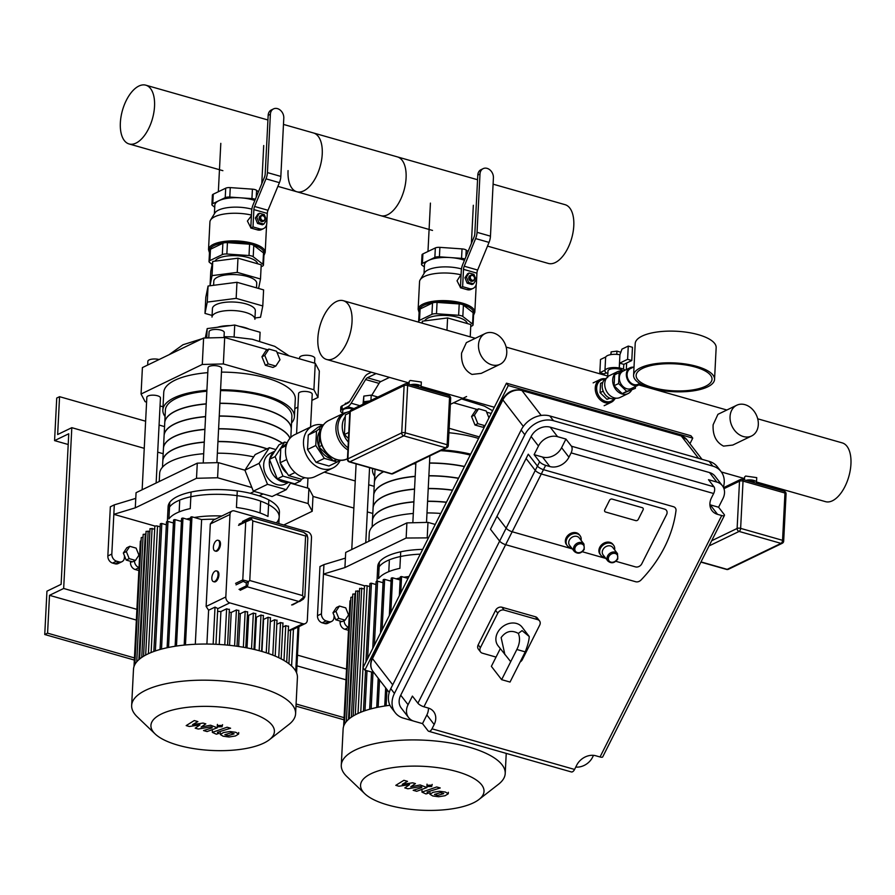 <?xml version="1.0" encoding="UTF-8"?>
<svg xmlns="http://www.w3.org/2000/svg" width="895" height="895" viewBox="0 0 895 895"><rect width="100%" height="100%" fill="white"/><g stroke="black" fill="none" stroke-linecap="round" stroke-linejoin="round"><path stroke-width="1.34" d="M345.101 620.157L348.558 614.91L345.727 607.862L339.44 606.072L336.43 607.515L332.974 612.773L335.804 619.821L342.103 621.611L345.101 620.157L338.813 618.367L335.804 619.821M339.44 606.072L335.972 611.319L332.974 612.773M335.972 611.319L338.813 618.367M469.629 277.293A3.043 2.383 64.2 0 0 470.848 280.191A3.043 2.383 64.2 0 0 473.455 280.739A3.043 2.383 64.2 0 0 474.652 278.725A3.043 2.383 64.2 0 0 473.433 275.828A3.043 2.383 64.2 0 0 470.815 275.268A3.043 2.383 64.2 0 0 469.629 277.293M473.455 280.739L472.605 281.153A3.043 2.383 -115.8 0 1 469.998 280.605A3.043 2.383 -115.8 0 1 468.779 277.696A3.043 2.383 -115.8 0 1 469.964 275.682L470.815 275.268M470.322 277.271A2.528 1.98 -115.8 0 1 474.518 278.468A2.528 1.98 -115.8 0 1 470.322 277.271M473.947 274.373L469.103 272.997L466.452 277.036L468.633 282.462L473.466 283.838L476.129 279.799L473.947 274.373M469.103 272.997L467.637 273.713L464.975 277.752L466.452 277.036M464.975 277.752L467.156 283.167L468.633 282.462M467.156 283.167L472.001 284.543L473.466 283.838M473.556 315.241L474.82 312.221L476.218 284.599A28.371 10.08 -177.1 0 0 476.218 284.386M464.997 289.051L461.082 287.933M464.471 260.244A24.322 8.637 -177.1 0 0 462.346 259.572A24.322 8.637 -177.1 0 0 450.487 257.581L461.551 258.364A5.068 1.801 2.9 0 1 464.941 259.091M424.689 320.891A21.48 7.63 2.9 0 1 428.078 318.016A21.48 7.63 2.9 0 1 451.483 315.957A21.48 7.63 2.9 0 1 467.268 323.542M460.433 287.474L457.032 280.795L460.164 275.917M419.52 322.413L419.162 322.133A5.068 1.801 2.9 0 1 418.647 321.294L419.229 309.938A5.068 1.801 2.9 0 1 420.091 308.999L432.509 302.991A5.068 1.801 2.9 0 1 437.062 302.409L459.213 303.942A5.068 1.801 2.9 0 1 463.409 305.139L473.131 312.679A5.068 1.801 2.9 0 1 473.645 313.518L473.063 324.874A5.068 1.801 2.9 0 1 472.202 325.814L470.736 326.518M418.647 321.294A5.068 1.801 2.9 0 1 419.509 320.354L431.938 314.346A5.068 1.801 2.9 0 1 436.491 313.753L458.632 315.297A5.068 1.801 2.9 0 1 462.827 316.483L472.56 324.024A5.068 1.801 2.9 0 1 473.063 324.874M424.353 266.978L422.037 265.177A5.068 1.801 2.9 0 1 421.534 264.338A5.068 1.801 2.9 0 1 422.406 263.398L434.858 257.402A5.068 1.801 2.9 0 1 439.411 256.809L450.487 257.581A24.322 8.637 -177.1 0 0 428.627 260.4A24.322 8.637 -177.1 0 0 424.454 264.909L424.017 273.534M468.063 251.529L466.228 250.097A5.068 1.801 -177.1 0 0 462.033 248.899L439.892 247.356A5.068 1.801 -177.1 0 0 435.339 247.937L422.887 253.934A5.068 1.801 -177.1 0 0 422.015 254.874L421.534 264.338M461.473 268.925A24.322 8.637 -177.1 0 0 424.498 272.751L420.158 279.844A28.371 10.08 -177.1 0 0 419.542 281.735L418.144 309.346A28.371 10.08 -177.1 0 1 422.999 304.087A28.371 10.08 -177.1 0 1 462.357 303.125A28.371 10.08 -177.1 0 1 474.82 312.221M461.07 274.81A28.371 10.08 -177.1 0 0 420.158 279.844M490.46 236.157A10.136 5.157 -74.1 0 1 489.039 242.4L477.639 270.044A5.068 2.584 105.9 0 0 476.923 273.165L476.431 282.932A8.111 6.354 -115.8 0 1 473.242 288.324A8.111 6.354 -115.8 0 1 469.338 288.593L462.625 286.68L460.422 287.742L461.283 270.76A10.136 5.157 105.9 0 1 462.704 264.517L474.104 236.873A5.068 2.584 -74.1 0 0 474.82 233.752L477.796 175.084L480 174.022A8.111 6.354 -115.8 0 1 483.188 168.629A8.111 6.354 -115.8 0 1 490.158 170.106A8.111 6.354 -115.8 0 1 493.413 177.848L490.46 236.157L477.046 232.331A10.136 5.157 105.9 0 1 475.614 238.573L464.225 266.218A5.068 2.584 -74.1 0 0 463.509 269.339L462.625 286.68M469.338 288.593L467.123 289.656A8.111 6.354 64.2 0 0 471.027 289.387L473.242 288.324M467.123 289.656L460.422 287.742M483.188 168.629L480.973 169.703A8.111 6.354 64.2 0 0 477.796 175.084M480 174.022L477.046 232.331M446.974 330.244L447.601 317.938L470.837 324.561L470.222 336.867M447.601 317.938L422.384 321.182L422.283 323.207M422.384 321.182L421.992 323.117M373.73 495.293A63.332 22.509 2.9 0 1 373.73 495.215A63.332 22.509 2.9 0 1 384.57 483.479A63.332 22.509 2.9 0 1 415.202 476.308M428.873 475.715A63.332 22.509 2.9 0 1 458.564 478.198M413.098 463.979A63.332 22.509 2.9 0 1 415.839 463.722M429.51 463.14A63.332 22.509 2.9 0 1 464.393 466.608M373.73 495.215L374.367 482.64A63.332 22.509 2.9 0 1 383.653 471.699M373.081 508.036A63.332 22.509 2.9 0 1 373.081 507.957A63.332 22.509 2.9 0 1 383.921 496.222A63.332 22.509 2.9 0 1 414.553 489.039M428.235 488.457A63.332 22.509 2.9 0 1 452.557 490.102M373.081 507.957L373.718 495.371A63.332 22.509 2.9 0 1 384.559 483.647A63.332 22.509 2.9 0 1 415.19 476.464M428.873 475.871A63.332 22.509 2.9 0 1 458.486 478.344M372.432 520.778A63.332 22.509 2.9 0 1 372.443 520.7A63.332 22.509 2.9 0 1 383.284 508.964A63.332 22.509 2.9 0 1 413.904 501.782M427.586 501.2A63.332 22.509 2.9 0 1 446.471 502.173M372.443 520.7L373.081 508.114A63.332 22.509 2.9 0 1 383.921 496.378A63.332 22.509 2.9 0 1 414.542 489.207M428.224 488.614A63.332 22.509 2.9 0 1 452.478 490.247M442.298 449.894A65.861 23.404 2.9 0 1 470.68 454.145M448.921 432.732A65.861 23.404 2.9 0 1 478.59 438.472M413.524 463.778A63.332 22.509 2.9 0 1 415.839 463.565M429.522 462.972A63.332 22.509 2.9 0 1 464.471 466.463M440.642 450.688A63.332 22.509 2.9 0 1 470.222 455.074M372.13 526.909L372.432 520.856A63.332 22.509 2.9 0 1 383.273 509.121A63.332 22.509 2.9 0 1 413.904 501.938M427.575 501.357A63.332 22.509 2.9 0 1 446.392 502.33M413.311 513.461A65.861 23.404 -177.1 0 0 380.543 521.002A65.861 23.404 -177.1 0 0 369.266 533.207L368.863 541.251M422.686 549.362A55.725 19.802 2.9 0 0 387.267 556.153A55.725 19.802 2.9 0 0 377.735 566.468L377.489 571.2A55.725 19.802 2.9 0 1 387.032 560.874A55.725 19.802 2.9 0 1 420.27 554.162M334.115 615.592L334.014 617.382A6.075 4.766 -115.8 0 1 331.631 621.432A6.075 4.766 -115.8 0 1 328.7 621.633L324.728 623.546L322.222 622.831L326.183 620.906A6.075 4.766 -115.8 0 1 321.439 613.802L317.479 615.715L319.962 566.535L323.934 564.622L323.453 574.075L344.922 567.575L406.14 538.029L428.481 537.873M321.439 613.802L323.453 574.075L364.802 585.856M348.491 630.315L344.855 629.274L348.636 627.451M341.577 621.466L340.111 622.17A6.075 4.766 64.2 0 0 344.855 629.274M340.111 622.17L340.167 621.063M324.728 623.546A6.075 4.766 64.2 0 0 327.659 623.345L331.631 621.432M317.479 615.715A6.075 4.766 64.2 0 0 322.222 622.831M348.647 627.305A6.075 4.766 -115.8 0 1 344.072 620.66M326.183 620.906L328.7 621.633M435.25 524.448L427.978 522.378L406.901 522.893L345.694 552.439L344.922 567.575M427.978 522.378L427.217 537.515M406.901 522.893L406.14 538.029M440.787 513.45A65.861 23.404 -177.1 0 0 426.993 512.924M323.934 564.622L345.403 558.122M453.653 402.772L477.18 409.474M486.667 412.181L491.187 413.468M484.81 426.121L482.595 427.183L474.988 425.024L477.829 423.659L474.406 415.146L478.579 408.802L486.175 410.973L488.961 417.887M474.988 425.024L471.564 416.511L474.406 415.146M471.564 416.511L475.748 410.167L478.579 408.802M485.023 425.707L477.829 423.659M449.145 428.302L479.373 436.917M374.367 482.55A63.332 22.509 2.9 0 1 374.378 482.472L375.016 469.897A63.332 22.509 2.9 0 1 375.072 469.248M374.378 482.472A63.332 22.509 2.9 0 1 383.463 471.643M374.692 476.319A65.861 23.404 2.9 0 1 372.488 469.763A65.861 23.404 2.9 0 1 372.633 468.555M469.304 400.132L469.282 400.703M379.39 562.082L378.551 578.64A55.725 19.802 2.9 0 1 399.875 568.347L400.714 551.79M388.788 571.659L389.325 561.031M478.959 799.492L498.504 784.266A82.071 29.166 -177.1 0 0 505.216 773.493A82.071 29.166 -177.1 0 0 447.959 742.593A82.071 29.166 -177.1 0 0 355.337 749.988A82.071 29.166 -177.1 0 0 341.286 765.191A82.071 29.166 -177.1 0 0 346.88 776.58L364.78 793.708A61.811 21.961 2.9 0 1 371.145 773.683A61.811 21.961 2.9 0 1 451.953 770.293A61.811 21.961 2.9 0 1 478.959 799.492A61.811 21.961 2.9 0 1 473.444 802.837A61.811 21.961 2.9 0 1 415.448 809.818A61.811 21.961 2.9 0 1 364.78 793.708M341.286 765.191L343.121 729.056A82.071 29.166 2.9 0 1 357.161 713.852A82.071 29.166 2.9 0 1 389.929 705.282M408.993 576.525A55.725 19.802 -177.1 0 0 403.936 577.23M400.233 577.913A55.725 19.802 -177.1 0 0 396.183 578.841M391.104 580.34A55.725 19.802 -177.1 0 0 389.761 580.821M350.717 600.511L349.99 600.892L343.635 726.281M352.675 596.976L350.874 597.334L344.441 724.391M355.55 593.967L352.82 594.067L346.365 721.583M359.499 591.271L355.707 591.08L349.229 718.774M364.321 588.832L359.645 588.384L353.178 716M369.769 586.572L367.151 585.822A1.734 0.615 -177.1 0 0 365.384 585.71A1.734 0.615 -177.1 0 0 364.455 586.203L358.011 713.46M375.978 584.524L371.436 583.227A1.723 0.615 -177.1 0 0 369.915 583.764A1.723 0.615 -177.1 0 0 369.993 583.965M383.049 582.723L377.612 581.179A1.723 0.615 -177.1 0 0 376.124 581.705A1.723 0.615 -177.1 0 0 376.213 581.918M391.059 581.191L384.637 579.356A1.723 0.615 -177.1 0 0 383.194 579.893L380.498 633.045M400.132 579.96L392.592 577.812A1.723 0.615 -177.1 0 0 391.204 578.349L389.325 615.547M408.053 578.405L401.575 576.559A1.734 0.615 -177.1 0 0 400.278 577.085L399.338 595.69M400.759 592.87L401.575 576.559M364.981 710.697L367.006 670.724M367.621 658.597L371.436 583.227M377.612 581.179L374.367 645.217M372.991 672.425L371.145 708.84M378.16 707.195L379.547 679.92M382.075 629.923L384.637 579.356M386.114 705.797L386.942 689.508M390.835 612.538L392.592 577.812M443.719 793.541L440.429 792.612L434.455 794.469L437.733 795.409L443.719 793.608M439.49 791.269L433.113 792.299L429.913 794.245L432.777 795.968L438.684 796.751L445.083 795.711L448.261 793.764L445.374 792.041L439.49 791.269M448.339 792.31L448.261 793.764M429.992 792.511L429.913 794.245M436.704 786.962L421.948 792.109L426.009 793.954L428.604 793.138L427.105 792.053L440.228 787.969L436.704 786.962M427.251 792.757L427.105 792.053M431.67 786.481L430.976 785.172L427.385 785.262L428.078 786.571L431.67 786.481L432.195 784.412M427.385 785.262L426.949 785.743L427.027 784.143M398.89 786.224L409.586 784.658L404.808 787.913L407.896 788.786L420.527 786.593L421.769 787.611L413.177 790.296L416.701 791.303L426.926 787.555L420.18 784.949L410.738 786.794L415.437 783.595L412.684 782.812L402.191 784.356L407.527 781.346L403.88 780.306L395.803 785.34L398.89 786.224M421.623 786.906L421.769 787.611M493.1 184.169L565.069 204.675A30.553 15.562 105.9 0 1 573.784 225.808A30.553 15.562 105.9 0 1 548.322 263.432L487.506 246.103M288.056 170.609A30.553 15.562 -74.1 0 0 296.771 191.743A30.553 15.562 -74.1 0 0 322.234 154.119A30.553 15.562 -74.1 0 0 313.518 132.986L477.561 179.738M135.481 560.415L138.938 555.157L136.107 548.12L129.809 546.319L126.799 547.774L123.342 553.02L126.184 560.069L132.471 561.859L135.481 560.415L129.182 558.625L126.184 560.069M129.809 546.319L126.352 551.577L123.342 553.02M126.352 551.577L129.182 558.625M342.606 413.792L342.774 410.492A7.093 2.517 2.9 0 1 353.435 408.836M319.672 431.479A17.072 13.38 64.2 0 0 317.524 438.673A17.072 13.38 64.2 0 0 331.139 458.721M321.752 444.916L322.155 445.911M339.563 460.142L337.191 462.033L333.511 460.992L318.889 446.862L319.884 427.206L322.726 425.841M336.319 459.627L333.488 460.992L337.113 459.717M318.889 446.862L321.73 445.497M348.804 432.43L344.396 434.556L348.491 438.516M349.8 412.774L345.392 414.9L344.396 434.556M347.204 403.074A3.043 1.085 2.9 0 1 347.45 402.728A3.043 1.085 2.9 0 1 347.719 402.571A3.043 1.085 2.9 0 1 349.016 402.235M349.285 401.933A2.528 0.895 -177.1 0 0 348.166 402.213A2.528 0.895 -177.1 0 0 347.942 402.347A2.528 0.895 -177.1 0 0 347.786 402.515M345.112 404.395L345.325 403.321L348.054 402.974A5.068 2.584 -74.1 0 0 349.8 401.195L364.265 377.533A10.136 5.157 105.9 0 1 367.778 373.976L371.403 372.231M345.269 404.316L345.325 403.321M342.192 405.793A8.111 2.875 -177.1 0 0 340.805 407.303L340.626 410.984A8.111 2.875 2.9 0 1 342.013 409.485L342.192 405.793L348.054 402.974M342.64 413.031A8.111 2.875 2.9 0 1 340.626 410.984M376.09 373.573L367.386 377.768A5.068 2.584 -74.1 0 0 365.63 379.547L351.164 403.209A10.136 5.157 105.9 0 1 347.652 406.766L342.013 409.485M371.749 395.299L379.044 383.373A5.068 2.584 105.9 0 1 380.8 381.594L389.504 377.388M337.191 462.033L328.935 466.015L316.092 462.357L324.337 458.374L315.767 445.531L316.506 431.032L319.828 428.381M322.826 424.957A23.304 18.258 64.2 0 0 312.657 425.998A23.304 18.258 64.2 0 0 304.054 448.261A23.304 18.258 64.2 0 0 321.685 468.734A23.304 18.258 64.2 0 0 332.918 467.973A23.304 18.258 64.2 0 0 340.268 460.198M312.657 425.998L294.679 434.679A23.304 18.258 64.2 0 0 286.076 456.942A23.304 18.258 64.2 0 0 303.707 477.415A23.304 18.258 64.2 0 0 314.939 476.655L332.918 467.973M316.092 462.357L307.522 449.514L308.26 435.015L317.859 427.362L323.721 424.532M286.926 443.383L280.795 448.272L280.068 462.771L288.626 475.603L301.481 479.272L304.759 477.684M308.26 435.015L316.506 431.032M333.466 460.97L324.337 458.374M288.626 475.603L295.037 472.515M307.522 449.514L315.767 445.531M280.068 462.771L286.758 459.538M280.795 448.272L286.199 445.665M280.459 454.839A15.204 11.915 64.2 0 0 279.967 457.994A15.204 11.915 64.2 0 0 280.135 461.35M284.688 442.074L279.027 444.804L269.451 459.348L277.293 478.859L294.724 483.826L300.396 481.096L282.965 476.129L275.112 456.618L284.688 442.074L287.172 442.779M301.649 479.194L300.396 481.096M280.616 463.599A15.204 11.915 64.2 0 0 287.138 473.377M282.965 476.129L277.293 478.859M275.112 456.618L269.451 459.348M259.998 217.541A3.043 2.383 64.2 0 0 261.217 220.45A3.043 2.383 64.2 0 0 263.835 220.998A3.043 2.383 64.2 0 0 265.032 218.973A3.043 2.383 64.2 0 0 263.801 216.075A3.043 2.383 64.2 0 0 261.195 215.527A3.043 2.383 64.2 0 0 259.998 217.541M263.835 220.998L262.985 221.412A3.043 2.383 -115.8 0 1 260.367 220.852A3.043 2.383 -115.8 0 1 259.147 217.955A3.043 2.383 -115.8 0 1 260.344 215.93L261.195 215.527M260.702 217.53A2.528 1.98 -115.8 0 1 264.898 218.727A2.528 1.98 -115.8 0 1 260.702 217.53M264.327 214.632L259.483 213.256L256.82 217.295L259.002 222.71L263.846 224.086L266.509 220.047L264.327 214.632M259.483 213.256L258.006 213.961L255.343 218L256.82 217.295M255.343 218L257.525 223.426L259.002 222.71M257.525 223.426L262.369 224.802L263.846 224.086M263.924 255.5L265.188 252.468L266.587 224.858A28.371 10.08 -177.1 0 0 266.598 224.645M255.366 229.299L251.461 228.191M254.84 200.491A24.322 8.637 -177.1 0 0 252.714 199.831A24.322 8.637 -177.1 0 0 240.856 197.84L251.931 198.612A5.068 1.801 2.9 0 1 255.31 199.35M215.069 261.139A21.48 7.63 2.9 0 1 218.458 258.263A21.48 7.63 2.9 0 1 241.851 256.205A21.48 7.63 2.9 0 1 257.648 263.79M250.801 227.733L247.412 221.043L251.417 215.74M212.16 264.428L209.531 262.392A5.068 1.801 2.9 0 1 209.027 261.541L209.598 250.197A5.068 1.801 2.9 0 1 210.459 249.257L222.889 243.25A5.068 1.801 2.9 0 1 227.431 242.657L249.582 244.201A5.068 1.801 2.9 0 1 253.777 245.387L263.51 252.927A5.068 1.801 2.9 0 1 264.014 253.777L263.443 265.121A5.068 1.801 2.9 0 1 262.582 266.061L261.116 266.766M209.027 261.541A5.068 1.801 2.9 0 1 209.889 260.602L222.307 254.605A5.068 1.801 2.9 0 1 226.86 254.012L249.011 255.545A5.068 1.801 2.9 0 1 253.207 256.742L262.929 264.282A5.068 1.801 2.9 0 1 263.443 265.121M214.722 207.226L212.417 205.436A5.068 1.801 2.9 0 1 211.914 204.586A5.068 1.801 2.9 0 1 212.775 203.646L225.227 197.65A5.068 1.801 2.9 0 1 229.78 197.068L240.856 197.84A24.322 8.637 -177.1 0 0 219.006 200.648A24.322 8.637 -177.1 0 0 214.834 205.168L214.397 213.793M258.431 191.776L256.596 190.355A5.068 1.801 -177.1 0 0 252.412 189.158L230.261 187.603A5.068 1.801 -177.1 0 0 225.708 188.196L213.256 194.193A5.068 1.801 -177.1 0 0 212.383 195.132L211.914 204.586M251.842 209.173A24.322 8.637 -177.1 0 0 214.878 212.999L210.538 220.092A28.371 10.08 -177.1 0 0 209.922 221.982L208.524 249.604A28.371 10.08 -177.1 0 1 213.379 244.346A28.371 10.08 -177.1 0 1 252.726 243.373A28.371 10.08 -177.1 0 1 265.188 252.468M251.45 215.069A28.371 10.08 -177.1 0 0 210.538 220.092M280.84 176.416A10.136 5.157 -74.1 0 1 279.408 182.658L268.008 210.291A5.068 2.584 105.9 0 0 267.292 213.413L266.799 223.191A8.111 6.354 -115.8 0 1 263.622 228.572A8.111 6.354 -115.8 0 1 259.707 228.84L253.005 226.927L250.79 228.001L251.652 211.007A10.136 5.157 105.9 0 1 253.084 204.765L264.484 177.132A5.068 2.584 -74.1 0 0 265.188 173.999L268.164 115.343L270.38 114.269A8.111 6.354 -115.8 0 1 273.557 108.888A8.111 6.354 -115.8 0 1 280.527 110.365A8.111 6.354 -115.8 0 1 283.793 118.095L280.84 176.416L267.426 172.59A10.136 5.157 105.9 0 1 265.994 178.832L254.594 206.476A5.068 2.584 -74.1 0 0 253.878 209.598L253.005 226.927M259.707 228.84L257.503 229.903A8.111 6.354 64.2 0 0 261.407 229.646L263.622 228.572M257.503 229.903L250.79 228.001M273.557 108.888L271.353 109.951A8.111 6.354 64.2 0 0 268.164 115.343M270.38 114.269L267.426 172.59M216.109 304.613A21.48 7.63 -177.1 0 0 212.428 308.596L212.003 317.11A21.48 7.63 -177.1 0 1 215.673 313.127A21.48 7.63 -177.1 0 1 239.916 311.192A21.48 7.63 -177.1 0 1 254.907 319.28L255.332 310.766A21.48 7.63 -177.1 0 0 240.352 302.678A21.48 7.63 -177.1 0 0 216.109 304.613M256.731 283.335L256.496 287.854L256.731 283.335A21.48 7.63 -177.1 0 0 241.739 275.246A21.48 7.63 -177.1 0 0 217.496 277.181A21.48 7.63 -177.1 0 0 213.815 281.164L213.614 285.304L213.815 281.164M260.501 278.994L261.217 264.808L237.98 258.185L237.253 272.371L260.501 278.994L258.599 288.447M210.661 285.684L210.056 285.505L212.037 275.626L237.253 272.371M237.98 258.185L212.753 261.441L210.772 271.319L210.056 285.505M212.753 261.441L212.037 275.626M212.081 315.432L204.989 313.407L205.794 297.33L208.076 286.02L236.974 282.283L263.6 289.879L262.783 305.956L260.512 317.266L254.974 317.982M204.989 313.407L207.26 302.096L236.157 298.359L236.974 282.283M236.157 298.359L262.783 305.956M207.26 302.096L208.076 286.02M249.09 329.125A21.48 7.63 -177.1 0 0 239.412 326.373M230.127 325.623A21.48 7.63 -177.1 0 0 217.507 327.257M638.493 385.074L631.49 388.452A9.621 7.54 -115.8 0 1 623.222 386.696A9.621 7.54 -115.8 0 1 619.34 377.511A9.621 7.54 -115.8 0 1 623.121 371.112L630.125 367.733A9.621 7.54 64.2 0 0 626.343 374.132A9.621 7.54 64.2 0 0 630.225 383.317A9.621 7.54 64.2 0 0 638.493 385.074A9.621 7.54 64.2 0 0 640.272 383.765M633.403 367.163A9.621 7.54 64.2 0 0 630.125 367.733M705.517 386.282A37.993 13.503 -177.1 0 0 712.017 379.245A37.993 13.503 -177.1 0 0 685.514 364.947A37.993 13.503 -177.1 0 0 642.632 368.36A37.993 13.503 -177.1 0 0 636.132 375.408A37.993 13.503 -177.1 0 0 662.636 389.705A37.993 13.503 -177.1 0 0 705.517 386.282A37.993 13.503 2.9 0 1 662.636 389.705A37.993 13.503 2.9 0 1 636.132 375.408A37.993 13.503 2.9 0 1 642.632 368.36A37.993 13.503 2.9 0 1 685.514 364.947A37.993 13.503 2.9 0 1 712.017 379.245A37.993 13.503 2.9 0 1 705.517 386.282M634.018 366.872L630.528 368.561A8.715 6.824 64.2 0 0 627.104 374.345A8.715 6.824 64.2 0 0 630.606 382.668A8.715 6.824 64.2 0 0 638.101 384.246L639.746 383.452M707.609 386.886A40.532 14.398 2.9 0 1 661.875 390.533A40.532 14.398 2.9 0 1 633.593 375.273A40.532 14.398 2.9 0 1 674.808 362.945A40.532 14.398 2.9 0 1 714.557 379.379A40.532 14.398 2.9 0 1 707.609 386.886M633.593 375.273L635.204 343.59A40.532 14.398 2.9 0 1 676.407 331.251A40.532 14.398 2.9 0 1 716.157 347.685L714.557 379.379M757.696 418.804L842.229 442.891A30.553 15.562 105.9 0 1 850.25 470.233A30.553 15.562 105.9 0 1 832.406 500.786A30.553 15.562 105.9 0 1 825.481 501.647L756.51 481.991M744.439 479.944L744.595 477.013L745.625 476.05L756.734 477.628L756.488 482.383A6.075 2.159 2.9 0 1 755.939 483.222M409.037 384.347L409.183 381.415L410.223 380.464L421.332 382.031L421.086 386.785A6.075 2.159 2.9 0 1 420.538 387.625M333.499 358.593A30.553 15.562 105.9 0 1 326.563 359.454A30.553 15.562 105.9 0 1 318.542 332.112A30.553 15.562 105.9 0 1 336.386 301.559A30.553 15.562 105.9 0 1 343.311 300.698A30.553 15.562 105.9 0 1 351.343 328.04A30.553 15.562 105.9 0 1 333.499 358.593M730.051 416.578A17.072 13.38 -115.8 0 1 736.764 405.234A17.072 13.38 -115.8 0 1 751.431 408.333A17.072 13.38 -115.8 0 1 758.311 424.633A17.072 13.38 -115.8 0 1 751.599 435.977A17.072 13.38 -115.8 0 1 736.932 432.878A17.072 13.38 -115.8 0 1 730.051 416.578M751.599 435.977L732.781 445.061L723.54 446.113C716.045 442.264 712.577 435.138 713.136 424.745L717.935 414.318L736.764 405.234M478.501 344.888A17.072 13.38 -115.8 0 1 485.202 333.533A17.072 13.38 -115.8 0 1 499.88 336.643A17.072 13.38 -115.8 0 1 506.76 352.932A17.072 13.38 -115.8 0 1 500.048 364.287A17.072 13.38 -115.8 0 1 485.381 361.177A17.072 13.38 -115.8 0 1 478.501 344.888M500.048 364.287L481.23 373.372L471.989 374.423C464.494 370.564 461.026 363.448 461.585 353.055L466.384 342.617L485.202 333.533M746.016 480.391A6.075 2.159 2.9 0 1 752.729 480.179A6.075 2.159 2.9 0 1 756.488 482.383M410.615 384.794A6.075 2.159 2.9 0 1 417.316 384.581A6.075 2.159 2.9 0 1 421.086 386.785M614.943 398.644A12.664 9.923 -115.8 0 1 611.24 402.28A12.664 9.923 -115.8 0 1 605.143 402.694A12.664 9.923 -115.8 0 1 595.555 391.562A12.664 9.923 -115.8 0 1 600.232 379.469A12.664 9.923 -115.8 0 1 605.378 378.82M614.104 398.812A11.657 9.129 -115.8 0 1 605.747 401.475A11.657 9.129 -115.8 0 1 596.663 389.068A11.657 9.129 -115.8 0 1 604.729 379.379M616.219 398.185A11.143 8.737 -115.8 0 1 610.882 398.543A11.143 8.737 -115.8 0 1 602.447 388.766A11.143 8.737 -115.8 0 1 606.53 378.115M631.557 390.175A12.161 9.532 -115.8 0 1 628.021 393.61A12.161 9.532 -115.8 0 1 622.17 394.013A12.161 9.532 -115.8 0 1 612.974 383.328A12.161 9.532 -115.8 0 1 617.46 371.716A12.161 9.532 -115.8 0 1 622.931 371.212M628.021 393.61L620.09 397.447A12.161 9.532 -115.8 0 1 614.227 397.85A12.161 9.532 -115.8 0 1 605.121 387.546A12.161 9.532 -115.8 0 1 608.969 375.844L617.46 371.716M607.649 377.578L607.985 370.978A7.596 2.696 2.9 0 1 612.068 368.807A7.596 2.696 2.9 0 1 619.821 369.311A7.596 2.696 2.9 0 1 623.021 371.168M602.861 382.266L600.545 383.373L600.075 392.659L606.967 399.338L610.021 398.253M622.573 371.414L619.161 372.622L618.613 383.552L614.082 385.734L622.182 393.587L635.383 388.329L635.472 386.528M618.613 383.552L626.724 391.395L622.182 393.587M619.161 372.622L614.63 374.815L614.082 385.734M626.724 391.395L635.383 388.329M602.95 390.522L603.51 391.876M600.075 392.659L602.906 391.294M606.967 399.338L609.584 398.074M616.778 354.364L616.935 351.131L620.906 352.261M610.681 354.644L611.162 351.869L616.935 351.131M611.016 354.588L611.162 351.869M606.329 372.823L604.024 373.931L599.829 372.734L604.975 370.25M605.814 356.926L600.5 359.499L599.829 372.734M607.839 373.73L607.694 373.551A10.639 3.781 2.9 0 1 604.942 370.821A10.639 3.781 2.9 0 1 619.25 367.968L619.664 363.157L627.596 359.331L628.268 346.085L621.969 349.128L619.922 354.733L619.25 367.968M604.942 370.821L605.613 357.575A10.639 3.781 2.9 0 1 619.922 354.733M628.268 346.085L632.463 347.282L631.792 360.528L623.86 364.354L623.446 369.165A10.639 3.781 2.9 0 1 625.146 370.138M627.596 359.331L631.792 360.528M619.664 363.157L623.86 364.354M619.429 367.89L623.625 369.087M785.631 492.306A2.528 1.018 144.8 0 0 785.609 492.261A2.528 2.528 0 0 0 784.233 491.277L784.233 491.277A2.528 1.287 105.9 0 1 784.859 492.049A2.528 1.287 105.9 0 1 784.96 493.033A2.528 0.895 2.9 0 1 786.067 493.85A2.528 2.528 0 0 0 785.609 492.261A2.528 1.018 144.8 0 0 784.859 492.049M754.194 482.718L754.216 482.271A3.804 1.354 -177.1 0 0 752.035 480.928A3.804 1.354 -177.1 0 0 747.951 480.939M723.954 488.681L739.516 481.174A2.528 0.895 2.9 0 1 743.029 481.085A2.528 1.287 -74.1 0 0 742.302 479.328A2.528 2.528 0 0 0 740.512 479.485L740.512 479.485A2.528 1.98 64.2 0 0 739.516 481.174L737.122 528.464A2.528 1.98 64.2 0 0 739.091 531.429A2.528 1.287 -74.1 0 0 740.635 528.374A2.528 0.895 -177.1 0 0 737.122 528.464L711.659 540.748M741.731 479.407A2.528 1.98 64.2 0 0 740.512 479.485L723.552 487.674M728.396 569.287L728.396 569.287A2.528 1.98 -115.8 0 1 727.176 569.365A2.528 1.287 105.9 0 1 726.606 569.433A2.528 2.528 0 0 0 728.396 569.287L782.241 543.287A2.528 2.528 0 0 0 783.673 541.139A2.528 0.895 -177.1 0 0 782.554 540.323A2.528 1.287 105.9 0 1 781.022 543.377A2.528 1.98 64.2 0 0 782.241 543.287M450.23 396.709A2.528 1.018 144.8 0 0 450.207 396.664A2.528 2.528 0 0 0 448.831 395.691L448.831 395.691A2.528 1.287 105.9 0 1 449.458 396.451A2.528 1.287 105.9 0 1 449.547 397.436A2.528 0.895 2.9 0 1 450.666 398.253A2.528 2.528 0 0 0 450.207 396.664A2.528 1.018 144.8 0 0 449.458 396.451M348.043 459.985A2.528 1.98 -115.8 0 1 347.875 458.866A2.528 0.895 -177.1 0 0 347.439 459.336A2.528 2.528 0 0 0 349.274 461.898L349.274 461.898A2.528 1.287 -74.1 0 0 349.844 461.82A2.528 1.98 -115.8 0 1 348.043 459.985A2.528 1.018 144.8 0 0 347.875 460.869M418.793 387.121L418.815 386.674A3.804 1.354 -177.1 0 0 416.634 385.331A3.804 1.354 -177.1 0 0 412.55 385.342M364.254 403.611L364.265 403.388A6.075 2.159 2.9 0 1 365.305 402.258A6.075 2.159 2.9 0 1 368.539 401.553M369.747 400.96L363.56 401.765L363.079 404.182M370.944 400.389L371.201 395.131L377.88 397.033M363.001 404.216L363.851 396.082L371.201 395.131M363.56 401.765L363.851 396.082M406.33 383.81A2.528 1.98 64.2 0 0 405.111 383.899L351.265 409.888A2.528 2.528 0 0 0 349.833 412.036A2.528 0.895 2.9 0 1 350.269 411.566A2.528 1.98 -115.8 0 1 351.265 409.888L351.265 409.888A2.528 1.98 -115.8 0 1 352.485 409.798M404.115 385.577A2.528 0.895 2.9 0 1 407.628 385.488A2.528 1.287 -74.1 0 0 406.901 383.742A2.528 2.528 0 0 0 405.111 383.899L405.111 383.899A2.528 1.98 64.2 0 0 404.115 385.577L401.721 432.867A2.528 1.98 64.2 0 0 403.69 435.831A2.528 1.287 -74.1 0 0 405.234 432.788A2.528 0.895 -177.1 0 0 401.721 432.867L347.875 458.866L350.269 411.566L404.115 385.577M392.994 473.69L392.994 473.69A2.528 1.98 -115.8 0 1 391.775 473.768A2.528 1.287 105.9 0 1 391.204 473.847A2.528 2.528 0 0 0 392.994 473.69L446.84 447.701A2.528 2.528 0 0 0 448.272 445.542A2.528 0.895 -177.1 0 0 447.153 444.737A2.528 1.287 105.9 0 1 445.62 447.78A2.528 1.98 64.2 0 0 446.84 447.701M164.098 435.552A63.332 22.509 2.9 0 1 164.098 435.473A63.332 22.509 2.9 0 1 174.939 423.738A63.332 22.509 2.9 0 1 205.57 416.555M219.253 415.974A63.332 22.509 2.9 0 1 289.98 438.281M164.098 435.473L164.736 422.887A63.332 22.509 2.9 0 1 175.577 411.152A63.332 22.509 2.9 0 1 206.208 403.981M219.89 403.388A63.332 22.509 2.9 0 1 291.233 429.298L290.819 437.386M163.449 448.294A63.332 22.509 2.9 0 1 163.461 448.216A63.332 22.509 2.9 0 1 174.301 436.48A63.332 22.509 2.9 0 1 204.921 429.298M218.604 428.716A63.332 22.509 2.9 0 1 282.384 443.182M163.461 448.216L164.098 435.63A63.332 22.509 2.9 0 1 174.939 423.894A63.332 22.509 2.9 0 1 205.559 416.712M219.241 416.13A63.332 22.509 2.9 0 1 289.935 438.337M162.812 461.037A63.332 22.509 2.9 0 1 162.812 460.947A63.332 22.509 2.9 0 1 173.652 449.223A63.332 22.509 2.9 0 1 204.284 442.04M217.955 441.448A63.332 22.509 2.9 0 1 267.09 448.82M162.812 460.947L163.449 448.373A63.332 22.509 2.9 0 1 174.29 436.637A63.332 22.509 2.9 0 1 204.921 429.455M218.593 428.873A63.332 22.509 2.9 0 1 282.249 443.249M165.06 416.567A65.861 23.404 2.9 0 1 162.856 410.022A65.861 23.404 2.9 0 1 174.133 397.816A65.861 23.404 2.9 0 1 206.902 390.276M220.584 389.739A65.861 23.404 2.9 0 1 294.41 416.69A65.861 23.404 2.9 0 1 291.557 422.977M162.856 410.022L163.751 392.402A65.861 23.404 2.9 0 1 175.017 380.196A65.861 23.404 2.9 0 1 207.797 372.656M221.468 372.119A65.861 23.404 2.9 0 1 295.305 399.058L294.41 416.69M164.747 422.809A63.332 22.509 2.9 0 1 164.747 422.731A63.332 22.509 2.9 0 1 175.588 410.995A63.332 22.509 2.9 0 1 206.219 403.813M219.89 403.231A63.332 22.509 2.9 0 1 291.244 429.141A63.332 22.509 2.9 0 1 291.233 429.22M164.747 422.731L165.385 410.145A63.332 22.509 2.9 0 1 176.226 398.42A63.332 22.509 2.9 0 1 206.857 391.238M220.528 390.645A63.332 22.509 2.9 0 1 291.882 416.555L291.244 429.141M314.581 363.135L314.816 358.358A7.596 2.696 -177.1 0 0 309.513 355.494A7.596 2.696 -177.1 0 0 300.944 356.176A7.596 2.696 -177.1 0 0 299.635 357.586L299.579 358.861M224.007 337.538L224.265 332.548A7.596 2.696 -177.1 0 0 218.962 329.684A7.596 2.696 -177.1 0 0 210.381 330.367A7.596 2.696 -177.1 0 0 209.083 331.776L208.77 337.907M159.131 359.51A7.596 2.696 -177.1 0 0 149.163 359.913A7.596 2.696 -177.1 0 0 147.865 361.323L147.675 365.037M288.693 482.114A17.072 13.38 -115.8 0 1 269.339 461.932A17.072 13.38 -115.8 0 1 269.596 459.728M269.787 458.822A17.072 13.38 -115.8 0 1 274.709 451.36M274.832 451.169L270.38 453.317A17.072 13.38 64.2 0 0 263.678 464.673A17.072 13.38 64.2 0 0 270.558 480.962A17.072 13.38 64.2 0 0 285.225 484.072L289.074 482.215M162.498 467.168L162.8 461.115A63.332 22.509 2.9 0 1 173.641 449.379A63.332 22.509 2.9 0 1 204.273 442.197M217.955 441.615A63.332 22.509 2.9 0 1 266.889 448.921M203.691 453.709A65.861 23.404 -177.1 0 0 170.911 461.261A65.861 23.404 -177.1 0 0 159.646 473.455L159.232 481.51M296.569 433.762L298.606 393.52A6.813 2.428 2.9 0 1 299.769 392.256A6.813 2.428 2.9 0 1 307.466 391.641A6.813 2.428 2.9 0 1 312.221 394.203L310.554 427.004M203.221 463.006L208.043 367.711A6.813 2.428 2.9 0 1 209.217 366.447A6.813 2.428 2.9 0 1 216.903 365.831A6.813 2.428 2.9 0 1 221.658 368.393L216.881 462.67M142.148 489.755L146.836 397.257A6.813 2.428 2.9 0 1 147.999 395.993A6.813 2.428 2.9 0 1 155.696 395.377A6.813 2.428 2.9 0 1 160.451 397.939L156.133 483.009M254.247 491.422L250.354 493.302A55.725 19.802 2.9 0 0 177.646 496.401A55.725 19.802 2.9 0 0 168.103 506.727L167.868 511.459A55.725 19.802 2.9 0 1 177.4 501.133A55.725 19.802 2.9 0 1 240.296 496.11A55.725 19.802 2.9 0 1 279.173 517.097A55.725 19.802 2.9 0 1 276.331 522.881M250.354 493.302L259.214 495.83A55.725 19.802 2.9 0 1 279.419 512.365L279.173 517.097M124.483 555.851L124.394 557.641A6.075 4.766 -115.8 0 1 122 561.68A6.075 4.766 -115.8 0 1 119.08 561.881L115.108 563.794L112.591 563.078L116.563 561.165A6.075 4.766 -115.8 0 1 111.819 554.061L107.847 555.974L110.342 506.783L114.303 504.869L113.833 514.334L135.29 507.834L196.508 478.288L217.586 477.762L251.875 487.54L253.341 491.165L272.08 496.512L286.243 489.666L267.515 484.329L259.069 463.353L269.361 447.724L275.884 449.581M111.819 554.061L113.833 514.334L155.171 526.115M276.264 494.487L308.148 503.572L312.221 511.258L283.771 524.996M259.214 495.83L263.108 493.95M138.87 570.574L135.234 569.533L139.016 567.71M131.957 561.713L130.491 562.429A6.075 4.766 64.2 0 0 135.234 569.533M130.491 562.429L130.547 561.31M115.108 563.794A6.075 4.766 64.2 0 0 118.039 563.593L122 561.68M107.847 555.974A6.075 4.766 64.2 0 0 112.591 563.078M139.027 567.564A6.075 4.766 -115.8 0 1 134.451 560.908M116.563 561.165L119.08 561.881M312.221 511.258L312.993 496.132L308.909 488.435L290.506 483.199M269.361 447.724L255.198 454.559L244.906 470.199L218.358 462.625L197.28 463.151L136.062 492.697L135.29 507.834M259.069 463.353L244.906 470.199L251.875 487.54M218.358 462.625L217.586 477.762M308.909 488.435L308.148 503.572M197.28 463.151L196.508 478.288M253.665 456.875A65.861 23.404 -177.1 0 0 217.362 453.183M290.819 482.718L286.243 489.666M267.515 484.329L253.341 491.165M114.303 504.869L135.771 498.37M146.59 402.112L145.135 401.698L141.063 394.013L142.406 367.588L203.612 338.03L202.27 364.466L223.358 363.952L224.69 337.516L203.612 338.03M224.69 337.516L267.56 349.732M277.036 352.44L315.253 363.325L313.91 389.761L317.993 397.447L319.325 371.011L315.253 363.325M268.198 363.907L264.775 355.404L268.947 349.061L276.555 351.22L279.978 359.734L275.805 366.077L268.198 363.907L265.367 365.272L261.944 356.769L264.775 355.404M261.944 356.769L266.117 350.426L268.947 349.061M265.367 365.272L272.964 367.442L275.805 366.077M317.993 397.447L311.907 400.378M297.912 407.135L294.813 408.635M223.358 363.952L313.91 389.761M141.063 394.013L202.27 364.466M163.024 406.8L160.037 405.95M205.302 337.997L207.192 328.588L234.725 325.03L260.098 332.269L259.651 340.961M207.192 328.588L206.723 337.941M234.725 325.03L234.121 336.956M169.759 502.341L168.92 518.899A55.725 19.802 2.9 0 1 190.243 508.606L191.083 492.049M179.157 511.906L179.694 501.289M260.658 501.144L260.065 512.969M237.276 490.907L236.437 507.465A55.725 19.802 2.9 0 1 267.985 516.46L268.824 499.902M269.339 739.751L288.872 724.514A82.071 29.166 -177.1 0 0 295.596 713.751A82.071 29.166 -177.1 0 0 238.338 682.851A82.071 29.166 -177.1 0 0 145.706 690.246A82.071 29.166 -177.1 0 0 131.654 705.45A82.071 29.166 -177.1 0 0 137.248 716.839L155.148 733.967A61.811 21.961 2.9 0 1 161.514 713.941A61.811 21.961 2.9 0 1 242.332 710.54A61.811 21.961 2.9 0 1 269.339 739.751A61.811 21.961 2.9 0 1 263.812 743.096A61.811 21.961 2.9 0 1 205.816 750.066A61.811 21.961 2.9 0 1 155.148 733.967M131.654 705.45L133.489 669.315A82.071 29.166 2.9 0 1 147.541 654.111A82.071 29.166 2.9 0 1 240.173 646.716A82.071 29.166 2.9 0 1 297.42 677.616L295.596 713.751M221.859 515.99A55.725 19.802 -177.1 0 0 194.316 517.489M190.613 518.16A55.725 19.802 -177.1 0 0 186.563 519.089M181.484 520.599A55.725 19.802 -177.1 0 0 180.141 521.08M216.769 540.412A5.571 2.842 105.9 0 1 218.033 540.256A5.571 2.842 105.9 0 1 219.499 545.245A5.571 2.842 105.9 0 1 216.243 550.817A5.571 2.842 105.9 0 1 214.979 550.973A5.571 2.842 105.9 0 1 213.513 545.995A5.571 2.842 105.9 0 1 216.769 540.412M218.033 540.256L218.872 540.502A5.571 2.842 105.9 0 1 220.338 545.48A5.571 2.842 105.9 0 1 217.082 551.063A5.571 2.842 105.9 0 1 215.818 551.219L214.979 550.973M215.225 571.066A5.571 2.842 105.9 0 1 216.489 570.909A5.571 2.842 105.9 0 1 217.944 575.888A5.571 2.842 105.9 0 1 214.688 581.47A5.571 2.842 105.9 0 1 213.435 581.627A5.571 2.842 105.9 0 1 211.97 576.637A5.571 2.842 105.9 0 1 215.225 571.066M216.489 570.909L217.328 571.144A5.571 2.842 105.9 0 1 218.783 576.134A5.571 2.842 105.9 0 1 215.527 581.705A5.571 2.842 105.9 0 1 214.263 581.862L213.435 581.627M307.321 620.179A5.068 3.972 -115.8 0 1 305.329 623.546A5.068 3.972 -115.8 0 1 302.89 623.714L229.769 602.872A5.068 3.972 -115.8 0 1 225.82 596.954L229.993 514.468A5.068 3.972 -115.8 0 1 231.984 511.101A5.068 3.972 -115.8 0 1 234.434 510.933L307.544 531.775A5.068 3.972 -115.8 0 1 311.505 537.694L307.321 620.179M293.202 629.398L288.291 630.774L302.89 623.714M291.591 666.014L293.459 629.274L305.329 623.546M229.131 609.517L226.614 608.801L220.908 611.553A71.936 25.563 -177.1 0 0 217.608 611.375M238.618 610.58L236.414 609.954L231.212 612.46A71.936 25.563 -177.1 0 0 229.243 612.247M247.378 612.001L245.174 611.363L240.296 613.724A71.936 25.563 -177.1 0 0 238.685 613.467M255.556 613.69L253.352 613.064L248.687 615.324A71.936 25.563 -177.1 0 0 247.445 615.055M263.186 615.659L260.982 615.033L256.44 617.226A71.936 25.563 -177.1 0 0 255.612 616.991M270.268 617.886L268.064 617.259L263.577 619.418A71.936 25.563 -177.1 0 0 263.219 619.295M276.79 620.38L274.586 619.754L270.279 621.824M282.73 623.155L280.527 622.528L276.812 624.318M288.268 626.366L285.751 625.65L282.753 627.104M215.941 644.288L217.753 608.499L215.024 607.112L208.613 610.2L206.13 606.452L210.314 523.967L213.39 520.073L231.984 511.101M141.086 540.77L140.358 541.151L134.004 666.54M143.043 537.235L141.253 537.593L134.821 664.638M145.93 534.225L143.189 534.326L136.734 661.83M149.868 531.529L146.075 531.328L139.609 659.033M154.69 529.09L150.013 528.643L143.547 656.259M160.149 526.831L157.531 526.081A1.734 0.615 -177.1 0 0 155.764 525.969A1.734 0.615 -177.1 0 0 154.824 526.461L148.38 653.708M166.347 524.783L161.816 523.486A1.723 0.615 -177.1 0 0 160.283 524.011A1.723 0.615 -177.1 0 0 160.373 524.224M173.429 522.982L167.98 521.427A1.723 0.615 -177.1 0 0 166.492 521.953A1.723 0.615 -177.1 0 0 166.593 522.177M181.439 521.449L175.006 519.615A1.723 0.615 -177.1 0 0 173.563 520.14L167.108 647.745M190.501 520.219L182.972 518.071A1.723 0.615 -177.1 0 0 181.584 518.597L175.118 646.257M215.136 519.234A71.936 25.563 -177.1 0 0 201.621 519.57L191.955 516.818A1.734 0.615 -177.1 0 0 190.646 517.344L184.18 645.094M256.44 617.226L254.795 649.591M248.687 615.324L247.031 647.913M240.296 613.724L238.629 646.481M231.212 612.46L229.545 645.329M220.908 611.553L219.241 644.467M208.613 610.2L206.902 644.053M195.3 644.266L201.621 519.57M263.577 619.418L261.955 651.471M295.753 671.127L297.979 627.093M185.466 644.959L191.955 516.818M155.361 650.945L161.816 523.486M167.98 521.427L161.514 649.088M168.54 647.443L175.006 519.615M176.483 646.056L182.972 518.071M234.087 733.799L230.809 732.86L224.824 734.728L228.113 735.656L234.098 733.866M229.858 731.517L223.481 732.557L220.293 734.504L223.146 736.216L229.053 736.999L235.452 735.97L238.629 734.023L235.743 732.3L229.858 731.517M238.719 732.569L238.629 734.023M220.36 732.77L220.293 734.504M227.073 727.221L212.328 732.367L216.377 734.202L218.984 733.397L217.485 732.311L230.597 728.228L227.073 727.221M217.619 733.005L217.485 732.311M222.049 726.74L221.356 725.431L217.765 725.521L218.458 726.829L222.049 726.74L222.564 724.67M217.765 725.521L217.317 726.002L217.407 724.402M189.27 726.483L199.954 724.916L195.188 728.161L198.265 729.045L210.896 726.852L212.137 727.859L203.545 730.555L207.081 731.562L217.295 727.803L210.56 725.207L201.106 727.053L205.816 723.854L203.053 723.071L192.57 724.614L197.896 721.594L194.26 720.553L186.182 725.599L189.27 726.483M211.992 727.165L212.137 727.859M304.837 596.887L303.562 597.245L303.327 599.147L304.837 596.875L307.824 537.94L306.582 534.83L303.696 532.346L307.03 534.695L307.824 537.94M242.713 521.315L249.906 517.836L251.808 517.567L251.607 519.38L249.56 518.574L246.282 520.689A2.025 1.589 64.2 0 0 245.722 521.886L251.607 519.38L252.793 520.935L305.609 535.993L302.599 595.578L303.562 597.245L298.829 601.485A2.025 1.589 64.2 0 0 299.803 601.418L299.803 601.418A2.025 1.589 64.2 0 0 300.038 601.261L303.327 599.147M240.196 590.297L247.389 586.818L248.463 581.537L246.304 582.891L246.237 585.923A2.025 1.589 64.2 0 0 247.389 586.818L298.829 601.485L291.625 604.953M302.599 595.578L249.772 580.519L248.463 581.537L242.78 579.915L235.586 583.383M236.011 584.86L243.205 581.392L246.304 582.891M305.609 535.993L306.705 535.087M44.75 634.521L47.58 633.157L49.505 595.32L63.668 588.474L71.813 427.676L57.649 434.522L59.562 396.686L56.732 398.051L54.573 440.62L68.747 433.773L61.117 584.334L46.943 591.181L44.75 634.521L134.339 660.051M54.573 440.62L68.199 444.502M295.976 706.121L343.96 719.804M47.58 633.157L134.44 657.914M296.088 703.985L344.072 717.656M49.505 595.32L136.364 620.078M296.927 665.835L345.985 679.82M63.668 588.474L136.901 609.35M297.476 655.118L346.533 669.102M71.813 427.676L144.24 448.328M157.699 452.154L163.181 453.72M312.97 496.412L353.872 508.069M367.33 511.906L372.801 513.461M59.562 396.686L145.616 421.209M159.075 425.047L164.557 426.613M324.292 472.135L355.248 480.962M368.695 484.788L374.177 486.354M689.956 443.707L692.764 438.125L690.929 435.753L506.458 383.172L508.293 385.555L364.847 670.109L373.976 672.704M692.764 438.125L508.293 385.555M364.847 670.109L363.012 667.737L506.458 383.172M516.851 649.49L510.709 661.685L498.012 645.709A15.204 12.239 -37.7 0 1 497.463 632.832A15.204 12.239 -37.7 0 1 509.49 623.401A15.204 12.239 -37.7 0 1 522.076 627.138L529.247 636.524C529.124 640.16 527.781 645.273 525.242 651.873L516.851 649.49C519.805 643.617 520.308 638.269 518.362 633.425L522.065 630.617L529.247 636.524M504.892 654.625L501.133 637.587C505.888 631.154 511.627 629.767 518.362 633.425M500.294 648.662L491.366 666.35L501.647 679.663L510.027 682.057L525.242 651.873M510.709 661.685L501.647 679.663M496.043 657.087L482.405 653.193A5.068 4.083 -37.7 0 1 480.57 651.985L478.366 649.132A5.068 4.083 -37.7 0 1 478.187 644.836L495.573 610.345A5.068 4.083 -37.7 0 1 501.938 607.235L535.478 616.789A5.068 4.083 -37.7 0 1 537.313 618.009L539.517 620.861A5.068 4.083 -37.7 0 1 539.696 625.146L522.311 659.637A5.068 4.083 -37.7 0 1 520.129 662.009M480.57 651.985A5.068 4.083 -37.7 0 1 480.391 647.689L497.777 613.198A5.068 4.083 -37.7 0 1 504.142 610.088L537.682 619.642A5.068 4.083 -37.7 0 1 539.517 620.861M605.009 557.328A8.111 6.533 -37.7 0 1 600.758 555.146L600.03 554.195A8.111 6.533 -37.7 0 1 599.74 547.337A8.111 6.533 -37.7 0 1 606.15 542.303A8.111 6.533 -37.7 0 1 612.862 544.294L613.601 545.245A8.111 6.533 -37.7 0 1 614.63 549.899M600.758 555.146A8.111 6.533 -37.7 0 1 600.467 548.288A8.111 6.533 -37.7 0 1 606.888 543.254A8.111 6.533 -37.7 0 1 613.601 545.245M607.873 561.042L603.096 554.866A6.075 4.9 -37.7 0 1 602.883 549.709A6.075 4.9 -37.7 0 1 607.694 545.939A6.075 4.9 -37.7 0 1 612.728 547.438L617.494 553.613A6.075 4.9 -37.7 0 0 612.46 552.125A6.075 4.9 -37.7 0 0 607.649 555.896A6.075 4.9 -37.7 0 0 607.873 561.042C611.419 563.861 614.72 563.168 617.785 558.983L617.494 553.613M571.469 547.774A8.111 6.533 -37.7 0 1 567.217 545.592A8.111 6.533 -37.7 0 1 566.927 538.723A8.111 6.533 -37.7 0 1 573.348 533.7A8.111 6.533 -37.7 0 1 580.061 535.68A8.111 6.533 -37.7 0 1 581.09 540.345M569.556 545.301A6.075 4.9 -37.7 0 1 569.343 540.155A6.075 4.9 -37.7 0 1 574.154 536.385A6.075 4.9 -37.7 0 1 579.188 537.873L583.954 544.059A6.075 4.9 -37.7 0 0 578.92 542.56A6.075 4.9 -37.7 0 0 574.109 546.33A6.075 4.9 -37.7 0 0 574.333 551.488L569.556 545.301M567.217 545.592L566.49 544.641A8.111 6.533 -37.7 0 1 566.199 537.772A8.111 6.533 -37.7 0 1 572.61 532.749A8.111 6.533 -37.7 0 1 579.322 534.74L580.061 535.68M604.751 509.814L609.529 500.327A2.025 1.633 -37.7 0 1 612.079 499.074L642.263 507.678A2.025 1.633 -37.7 0 1 643.069 509.881L638.292 519.368A2.025 1.633 -37.7 0 1 635.741 520.61L605.557 512.007A2.025 1.633 -37.7 0 1 604.751 509.814L609.529 500.327A2.025 1.633 -37.7 0 1 612.079 499.074L642.263 507.678A2.025 1.633 -37.7 0 1 643.069 509.881L638.292 519.368A2.025 1.633 -37.7 0 1 635.741 520.61L605.557 512.007A2.025 1.633 -37.7 0 1 604.751 509.814M641.804 563.76A5.068 4.083 -37.7 0 1 635.439 566.882L615.872 561.299L635.439 566.882A5.068 4.083 -37.7 0 0 641.804 563.76L666.574 514.614L641.804 563.76M664.56 509.11A5.068 4.083 -37.7 0 1 666.395 510.318A5.068 4.083 -37.7 0 1 666.574 514.614A5.068 4.083 -37.7 0 0 666.395 510.318L666.395 510.318A5.068 4.083 -37.7 0 0 664.56 509.11L541.296 473.97A5.068 1.533 -153.2 0 1 535.277 470.401L526.103 458.52L490.46 529.225L528.274 454.201L526.103 458.52L535.277 470.401A5.068 1.533 26.8 0 0 541.296 473.97L664.56 509.11M605.87 558.446L582.332 551.745L605.87 558.446M423.939 706.793L428.134 707.99A15.204 12.239 -37.7 0 1 433.639 711.637A15.204 12.239 -37.7 0 1 434.187 724.502L432.017 728.821A5.068 2.584 105.9 0 1 428.794 731.316A5.068 2.584 105.9 0 1 428.011 730.756L422.507 723.619L414.116 721.236A15.204 12.239 -37.7 0 1 408.612 717.589A15.204 12.239 -37.7 0 1 408.064 704.712L412.405 696.086L417.909 703.224A5.068 1.533 26.8 0 0 423.939 706.793L505.653 544.686L635.663 581.739L505.653 544.686A5.068 1.533 -153.2 0 1 499.634 541.106A5.068 1.533 26.8 0 0 505.653 544.686L512.175 531.753L572.33 548.892L512.175 531.753A5.068 1.533 -153.2 0 1 506.145 528.173A5.068 1.533 26.8 0 0 512.175 531.753L543.478 469.662A5.068 1.533 -153.2 0 1 537.447 466.094L528.274 454.201L537.447 466.094A5.068 1.533 26.8 0 0 543.478 469.662L673.476 506.715L543.478 469.662L545.648 465.355A5.068 1.533 -153.2 0 1 539.618 461.775L534.114 454.649L538.466 446.023A15.204 12.239 -37.7 0 1 557.563 436.682L565.942 439.065L571.446 446.202A5.068 2.584 105.9 0 1 571.111 452.881L568.94 457.2A15.204 12.239 -37.7 0 1 549.843 466.541L545.648 465.355M539.618 461.775L506.145 528.173L496.982 516.292L506.145 528.173L499.634 541.106L490.46 529.225L499.634 541.106L417.909 703.224M635.663 581.739A5.068 4.083 142.3 0 0 640.999 580.049A116.518 93.852 142.3 0 0 675.993 510.642A5.068 4.083 142.3 0 0 675.311 507.935A5.068 4.083 142.3 0 0 673.476 506.715A5.068 4.083 -37.7 0 1 675.311 507.935A5.068 4.083 -37.7 0 1 675.993 510.642A116.518 93.852 -37.7 0 1 640.999 580.049A5.068 4.083 -37.7 0 1 635.663 581.739M709.903 504.746A15.204 12.239 142.3 0 0 710.205 504.836L718.584 507.23L724.089 514.356A5.068 1.533 -153.2 0 1 724.424 515.442A5.068 1.533 -153.2 0 1 721.728 515.542L717.544 514.345A15.204 12.239 -37.7 0 1 712.028 510.698A15.204 12.239 -37.7 0 1 711.48 497.821L713.651 493.514A5.068 2.584 -74.1 0 0 713.997 486.824L708.493 479.698L716.873 482.081A15.204 12.239 -37.7 0 1 722.388 485.728L715.049 476.218A15.204 12.239 142.3 0 0 709.534 472.571L550.224 427.172A15.204 12.239 142.3 0 0 531.127 436.514L400.725 695.202A15.204 12.239 142.3 0 0 401.273 708.079L408.612 717.589M428.794 731.316L571.334 771.937A5.068 2.584 -74.1 0 0 574.568 769.443L576.738 765.135A15.204 12.239 -37.7 0 1 595.835 755.783L600.03 756.98A5.068 1.533 26.8 0 0 602.715 756.879L724.424 515.442M422.507 723.619L426.848 714.993A15.204 12.239 142.3 0 0 428.425 708.079M593.508 755.358L592.535 757.293A15.204 12.239 -37.7 0 1 575.765 767.071M534.114 454.649L542.504 457.043A15.204 12.239 142.3 0 0 561.601 447.69L565.942 439.065M722.388 485.728A15.204 12.239 -37.7 0 1 722.936 498.604L718.584 507.23M413.479 721.023L403.522 718.193A22.8 18.359 -37.7 0 1 395.254 712.722A22.8 18.359 -37.7 0 1 394.438 693.412L524.839 434.724A22.8 18.359 -37.7 0 1 553.479 420.706L712.8 466.105A22.8 18.359 -37.7 0 1 721.068 471.575A22.8 18.359 -37.7 0 1 723.35 487.249M721.068 471.575L717.398 466.832A22.8 18.359 142.3 0 0 709.131 461.35L549.81 415.951A22.8 18.359 142.3 0 0 521.17 429.969L390.768 688.658A22.8 18.359 142.3 0 0 391.585 707.967L395.254 712.722M283.469 124.416L397.369 156.882A30.553 15.562 105.9 0 1 406.084 178.016A30.553 15.562 105.9 0 1 380.621 215.639L277.886 186.361M120.355 122.816A30.553 15.562 -74.1 0 0 129.07 143.95A30.553 15.562 -74.1 0 0 154.533 106.315A30.553 15.562 -74.1 0 0 145.818 85.182A30.553 15.562 -74.1 0 0 120.355 122.816M473.623 313.899A27.353 9.722 -177.1 0 0 461.742 304.345A27.353 9.722 -177.1 0 0 423.794 305.273A27.353 9.722 -177.1 0 0 419.162 311.147M472.56 324.024L473.131 312.679M462.827 316.483L463.409 305.139M458.632 315.297L459.213 303.942M436.491 313.753L437.062 302.409M431.938 314.346L432.509 302.991M419.509 320.354L420.091 308.999M435.339 247.937L434.858 257.402M422.887 253.934L422.406 263.398M462.033 248.899L461.551 258.364M439.892 247.356L439.411 256.809M466.228 250.097L465.881 256.809M476.923 273.165L463.509 269.339M489.039 242.4L475.614 238.573M477.639 270.044L464.225 266.218M361.714 588.093L355.304 714.803M351.377 717.163L357.776 590.789M348.535 719.379L354.901 593.777M360.752 712.263L367.151 585.822M328.633 420.538C323.442 423.279 320.589 428.056 320.108 434.869C318.676 450.017 335.513 465.266 347.137 458.855A21.279 16.681 -115.8 0 1 336.878 459.56A21.279 16.681 -115.8 0 1 320.276 434.679A21.279 16.681 -115.8 0 1 328.633 420.538L344.306 412.975A21.279 16.681 -115.8 0 0 335.938 427.116A21.279 16.681 -115.8 0 0 347.909 449.961M348.021 447.824A20.798 16.3 -115.8 0 1 337.84 426.512A20.798 16.3 -115.8 0 1 349.911 411.521M348.312 442.052A18.884 14.801 -115.8 0 1 342.27 425.584A18.884 14.801 -115.8 0 1 345.302 416.656M344.788 426.781A18.236 14.298 -115.8 0 1 344.788 424.778A18.236 14.298 -115.8 0 1 344.989 422.832M347.652 406.766L353.995 408.567M367.386 377.768L380.8 381.594M351.164 403.209L359.924 405.703M365.63 379.547L379.044 383.373M264.003 254.158A27.353 9.722 -177.1 0 0 252.11 244.592A27.353 9.722 -177.1 0 0 214.162 245.532A27.353 9.722 -177.1 0 0 209.531 251.394M262.929 264.282L263.51 252.927M253.207 256.742L253.777 245.387M249.011 255.545L249.582 244.201M226.86 254.012L227.431 242.657M222.307 254.605L222.889 243.25M209.889 260.602L210.459 249.257M225.708 188.196L225.227 197.65M213.256 194.193L212.775 203.646M252.412 189.158L251.931 198.612M230.261 187.603L229.78 197.068M256.596 190.355L256.261 197.057M267.292 213.413L253.878 209.598M279.408 182.658L265.994 178.832M268.008 210.291L254.594 206.476M709.053 545.928L739.091 531.429L781.022 543.377L727.176 569.365L700.998 561.903M784.96 493.033L782.554 540.323L740.635 528.374L743.029 481.085L784.96 493.033M445.62 447.78L391.775 473.768L349.844 461.82L403.69 435.831L445.62 447.78M449.547 397.436L447.153 444.737L405.234 432.788L407.628 385.488L449.547 397.436M217.742 608.678L229.769 602.872M210.314 523.967L229.993 514.468M225.82 596.954L206.13 606.452M260.982 615.033L259.17 650.699M251.54 648.841L253.352 613.064M245.174 611.363L243.362 647.242M234.591 645.921L236.414 609.954M226.614 608.801L224.79 644.87M215.024 607.112L213.144 644.176M266.262 652.802L268.064 617.259M272.796 655.129L274.586 619.754M280.527 622.528L278.748 657.702M285.751 625.65L283.983 660.476M290.64 629.632L288.917 663.754M152.094 528.352L145.672 655.05M141.746 657.422L148.156 531.037M138.904 659.626L145.27 534.035M151.121 652.522L157.531 526.081M249.906 517.836A2.025 1.589 64.2 0 0 249.671 517.981L249.56 518.574M242.478 521.461L249.671 517.981M238.529 525.365L245.722 521.886L242.78 579.915A2.025 1.589 -115.8 0 0 243.205 581.392M246.282 520.689L239.077 524.168M246.237 585.923L239.032 589.402M249.772 580.519L252.793 520.935M535.478 616.789L537.682 619.642M501.938 607.235L504.142 610.088M478.187 644.836L480.391 647.689M495.573 610.345L497.777 613.198M617.237 558.995A5.068 4.083 -37.7 0 1 610.871 562.116A5.068 4.083 -37.7 0 1 608.857 556.612A5.068 4.083 -37.7 0 1 615.223 553.49A5.068 4.083 -37.7 0 1 617.237 558.995M583.697 549.44A5.068 4.083 -37.7 0 1 577.331 552.551A5.068 4.083 -37.7 0 1 575.317 547.046A5.068 4.083 -37.7 0 1 581.683 543.936A5.068 4.083 -37.7 0 1 583.697 549.44M531.127 436.514L538.466 446.023M400.725 695.202L408.064 704.712M713.997 486.824L571.446 446.202M571.111 452.881L713.651 493.514M574.568 769.443L432.017 728.821M721.728 515.542L600.03 756.98M434.187 724.502L426.848 714.993M549.843 466.541L542.504 457.043M568.94 457.2L561.601 447.69M717.544 514.345L710.205 504.836M550.224 427.172L557.563 436.682M709.534 472.571L716.873 482.081M686.801 439.624L680.815 435.63A3.043 1.544 105.9 0 1 681.285 435.966A15.204 12.239 -37.7 0 1 686.801 439.624L702.004 459.325M680.815 435.63L521.494 390.231A3.043 1.544 105.9 0 1 521.975 390.567L681.285 435.966L698.547 458.341M521.494 390.231C513.461 388.788 507.185 391.809 502.677 399.259A3.043 0.917 26.8 0 0 502.867 399.908A15.204 12.239 -37.7 0 1 521.975 390.567L541.184 415.459M502.677 399.259L372.275 657.948A3.043 0.917 26.8 0 0 372.477 658.597L502.867 399.908L523.34 426.423M372.275 657.948C369.948 663.206 370.194 667.715 373.014 671.474A15.204 12.239 -37.7 0 1 372.477 658.597L392.704 684.809M390.768 688.658L394.438 693.412M521.17 429.969L524.839 434.724M549.81 415.951L553.479 420.706M709.131 461.35L712.8 466.105M430.428 203.098L427.978 251.484M473.332 205.268L471.397 243.429M419.095 312.489L418.144 309.346M460.164 275.906L461.037 275.492M461.585 398.946L484.374 406.106L492.574 410.727M426.512 522.411L429.88 455.891M365.764 542.75L369.568 467.682M351.769 549.508L356.109 463.845M412.841 522.747L415.884 462.637M372.544 468.532L372.488 469.763M377.735 566.468L376.985 581.224M506.234 753.389L505.216 773.493M369.915 583.764L365.954 661.908M365.529 670.299L363.459 711.234M376.124 581.705L372.745 648.439M371.548 672.022L369.657 709.243M378.216 678.197L376.728 707.497M385.656 687.852L384.738 706.01M422.026 790.509L421.948 792.109M427.004 785.955L426.926 787.555M296.771 191.743L432.52 230.429M471.497 241.538L472.112 241.717M349.945 411.431L344.306 412.975M466.597 396.53L450.353 404.361M220.808 143.357L218.346 191.743M263.712 145.527L261.776 183.688M209.464 252.737L208.524 249.604M326.563 359.454L409.104 382.982M421.109 386.405L494.32 407.259M721.359 471.978L744.506 478.568M343.311 300.698L475.301 338.31M506.145 347.103L607.727 376.057M638.806 384.917L726.852 410.011M600.232 379.469L593.15 382.881M611.24 402.28L604.159 405.703M626.645 363.012L626.31 369.579M786.067 493.85L783.673 541.139M726.606 569.433L700.897 562.116M742.302 479.328L784.233 491.277M450.666 398.253L448.272 445.542M391.204 473.847L349.274 461.898M406.901 383.742L448.831 395.691M349.833 412.036L347.439 459.336M169.054 354.722L182.994 344.743L202.281 338.679M206.611 337.963L208.781 337.672M224.052 336.688L232.443 336.867L252.289 339.261L274.754 346.354L289.141 355.886M307.466 488.032L307.969 478.098M294.007 484.195L294.041 483.636M291.065 482.785L291.032 483.345M168.103 506.727L167.354 521.472M279.419 512.365L278.848 523.597M263.41 615.413L261.597 651.37M255.791 613.444L253.967 649.39M247.613 611.755L245.789 647.678M238.842 610.334L237.018 646.246M229.388 609.238L227.576 645.127M270.491 617.639L268.668 653.607M160.283 524.011L153.828 651.482M298.326 626.925L296.066 671.709M288.526 626.086L286.702 662.177M277.025 620.134L275.201 656.113M166.492 521.953L160.037 649.501M282.965 622.909L281.142 658.899M298.919 626.645L296.581 672.839M212.406 730.768L212.328 732.367M217.384 726.214L217.295 727.803M292.609 604.886L303.45 599.068M251.808 517.567L303.696 532.346M574.333 551.488C577.879 554.296 581.179 553.613 584.245 549.418L583.954 544.059M373.014 671.474L389.236 692.484M129.07 143.95L222.889 170.688M261.866 181.797L262.481 181.965M145.818 85.182L267.929 119.986"/></g></svg>
